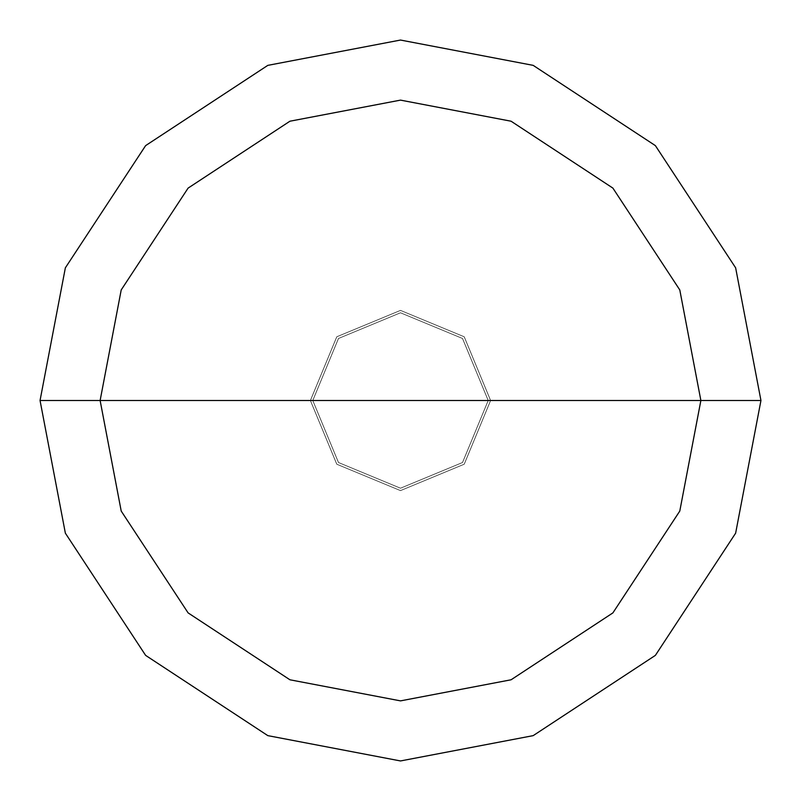 <?xml version="1.0" encoding="UTF-8"?>
<svg xmlns="http://www.w3.org/2000/svg" width="801" height="801" viewBox="0 0 801 801"><rect width="100%" height="100%" fill="white"/><g stroke="black" fill="none" stroke-linecap="round" stroke-linejoin="round"><path stroke-width="0.6" stroke-dasharray="4 3" d="M310.387 400.5L336.78 336.78L400.5 310.387L464.22 336.78L490.613 400.5L310.387 400.5L336.78 464.22L400.5 490.613L464.22 464.22L490.613 400.5L310.387 400.5L336.78 464.22L400.5 490.613L464.22 464.22L490.613 400.5L464.22 464.22L400.5 490.613L336.78 464.22L310.387 400.5L490.613 400.5L464.22 464.22L400.5 490.613L336.78 464.22L310.387 400.5L490.613 400.5L464.22 336.78L400.5 310.387L336.78 336.78L310.387 400.5L336.78 336.78L400.5 310.387L464.22 336.78L490.613 400.5L464.22 336.78L400.5 310.387L336.78 336.78L310.387 400.5M488.209 400.5L312.79 400.5L338.483 462.517L400.5 488.209L462.517 462.517L488.209 400.5L462.517 462.517L400.5 488.209L338.483 462.517L312.79 400.5L338.483 462.517L400.5 488.209L462.517 462.517L488.209 400.5L462.517 462.517L400.5 488.209L338.483 462.517L312.79 400.5L40.05 400.5L65.362 533.176L145.622 655.378L267.824 735.638L400.5 760.95L533.176 735.638L655.378 655.378L735.638 533.176L760.95 400.5L488.209 400.5L462.517 338.483L400.5 312.79L338.483 338.483L312.79 400.5L488.209 400.5L462.517 338.483L400.5 312.79L338.483 338.483L312.79 400.5L338.483 338.483L400.5 312.79L462.517 338.483L488.209 400.5L760.95 400.5L735.638 533.176L655.378 655.378L533.176 735.638L400.5 760.95L267.824 735.638L145.622 655.378L65.362 533.176L40.05 400.5L312.79 400.5L338.483 338.483L400.5 312.79L462.517 338.483L488.209 400.5M760.95 400.5L735.638 267.824L655.378 145.622L533.176 65.362L400.5 40.05L267.824 65.362L145.622 145.622L65.362 267.824L40.05 400.5L65.362 267.824L145.622 145.622L267.824 65.362L400.5 40.05L533.176 65.362L655.378 145.622L735.638 267.824L760.95 400.5"/><path stroke-width="1.2" d="M100.125 400.5L121.211 289.932L188.105 188.105L289.932 121.211L400.5 100.125L511.068 121.211L612.895 188.105L679.789 289.932L700.875 400.5L100.125 400.5L121.211 511.068L188.105 612.895L289.932 679.789L400.5 700.875L511.068 679.789L612.895 612.895L679.789 511.068L700.875 400.5L760.95 400.5L735.638 533.176L655.378 655.378L533.176 735.638L400.5 760.95L267.824 735.638L145.622 655.378L65.362 533.176L40.05 400.5L65.362 533.176L145.622 655.378L267.824 735.638L400.5 760.95L533.176 735.638L655.378 655.378L735.638 533.176L760.95 400.5L735.638 267.824L655.378 145.622L533.176 65.362L400.5 40.05L267.824 65.362L145.622 145.622L65.362 267.824L40.05 400.5L700.875 400.5L679.789 511.068L612.895 612.895L511.068 679.789L400.5 700.875L289.932 679.789L188.105 612.895L121.211 511.068L100.125 400.5L40.05 400.5L65.362 267.824L145.622 145.622L267.824 65.362L400.5 40.05L533.176 65.362L655.378 145.622L735.638 267.824L760.95 400.5L700.875 400.5L679.789 289.932L612.895 188.105L511.068 121.211L400.5 100.125L289.932 121.211L188.105 188.105L121.211 289.932L100.125 400.5"/></g></svg>
